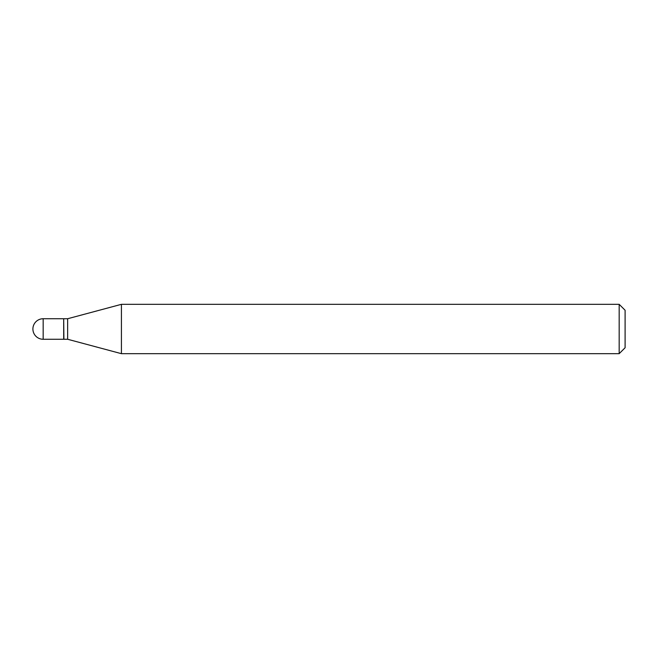 <?xml version="1.0" encoding="UTF-8"?>
<svg xmlns="http://www.w3.org/2000/svg" width="658" height="658" viewBox="0 0 658 658"><rect width="100%" height="100%" fill="white"/><g stroke="black" fill="none" stroke-linecap="round" stroke-linejoin="round"><path stroke-width="0.99" d="M43.165 318.735L63.694 318.735L63.694 339.265L43.165 339.265A10.265 10.265 0 0 1 32.9 329A10.265 10.265 0 0 1 43.165 318.735L43.165 339.265M63.694 318.933L63.892 339.265L67.642 339.265L121.426 353.675L619.178 353.675L619.178 304.325L625.1 310.247L625.1 347.753L619.178 353.675M63.892 318.735L67.642 318.735L67.642 339.265M67.642 318.735L121.426 304.325L121.426 353.675M121.426 304.325L619.178 304.325"/></g></svg>
